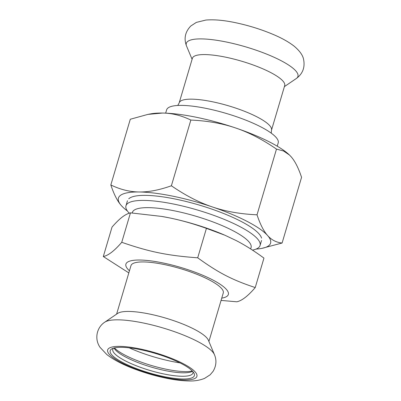<?xml version="1.0" encoding="UTF-8"?>
<svg xmlns="http://www.w3.org/2000/svg" width="401" height="401" viewBox="0 0 401 401"><rect width="100%" height="100%" fill="white"/><g stroke="black" fill="none" stroke-linecap="round" stroke-linejoin="round"><path stroke-width="0.6" d="M250.655 248.946L251.071 247.547A61.884 14.371 -163.5 0 0 195.813 216.194A61.884 14.371 -163.5 0 0 132.395 212.395L132.225 212.971M129.257 213.202A69.929 16.24 16.5 0 1 125.969 205.783A69.929 16.24 16.5 0 1 197.628 210.069A69.929 16.24 16.5 0 1 260.064 245.502A69.929 16.24 16.5 0 1 252.45 250.109M221.071 300.409L236.801 301.798C241.843 300.77 247.983 296.023 255.231 287.557L263.953 258.109C254.214 250.931 244.901 245.051 236.009 240.475L224.806 235.186L206.425 228.364L197.703 257.808C167.558 255.597 149.688 251.948 121.744 242.299L130.465 212.851L161.733 216.43L169.262 217.848C181.001 220.224 193.387 223.728 206.425 228.364M255.231 287.557C232.134 279.903 218.6 272.906 197.703 257.808M121.744 242.299C114.496 250.765 108.35 255.507 103.308 256.535L112.029 227.086C115.879 222.68 119.227 219.387 122.064 217.207C124.917 214.991 127.719 213.538 130.465 212.851M103.308 256.535L128.821 272.886M224.806 235.186L224.074 234.871A71.408 16.586 -163.5 0 0 169.262 217.848A71.408 16.586 -163.5 0 0 161.944 216.465A71.408 16.586 -163.5 0 0 161.844 216.45M221.743 298.133A53.423 12.406 -163.5 0 0 180.645 267.407A53.423 12.406 -163.5 0 0 129.443 270.79M114.415 347.918A43.899 10.195 -163.5 0 0 185.102 371.602A43.899 10.195 -163.5 0 0 192.34 371M114.095 347.998A41.784 9.704 -163.5 0 0 114.325 348.429A41.784 9.704 -163.5 0 0 142.29 364.168A41.784 9.704 -163.5 0 0 183.041 372.81A41.784 9.704 -163.5 0 0 192.139 371.481A41.784 9.704 -163.5 0 0 192.565 371.241M208.906 341.472L223.272 292.971A48.135 11.178 -163.5 0 0 180.295 268.585A48.135 11.178 -163.5 0 0 130.972 265.632L116.606 314.128M214.45 354.669L208.39 340.238A48.135 11.178 -163.5 0 0 165.633 318.088A48.135 11.178 -163.5 0 0 117.709 313.376L104.766 322.183C97.132 327.046 93.899 338.494 100.09 347.391L106.816 354.549C113.779 359.928 123.227 364.825 135.152 369.246C145.718 373.186 156.405 376.243 167.212 378.409C175.157 379.988 182.3 380.835 188.65 380.95C194.295 381.196 199.588 380.348 204.525 378.414L210.149 374.8L213.111 371.306C216.334 365.762 216.776 360.218 214.45 354.669A58.215 13.519 -163.5 0 0 162.731 327.878A58.215 13.519 -163.5 0 0 104.766 322.183M182.911 379A43.899 10.195 -163.5 0 0 193.848 372.935A43.899 10.195 -163.5 0 0 155.177 353.381A43.899 10.195 -163.5 0 0 112.1 348.72A43.899 10.195 -163.5 0 0 130.801 366.298A43.899 10.195 -163.5 0 0 182.911 379M113.573 348.143A41.784 9.704 -163.5 0 0 112.801 349.316A41.784 9.704 -163.5 0 0 136.726 365.933A41.784 9.704 -163.5 0 0 182.019 376.263A41.784 9.704 -163.5 0 0 192.931 373.055A41.784 9.704 -163.5 0 0 192.926 371.647M165.658 113.137L166.631 109.859A58.185 13.514 16.5 0 1 206.49 108.465A58.185 13.514 16.5 0 1 278.204 142.906L277.231 146.19M179.187 102.862L192.395 58.275A48.135 11.178 16.5 0 1 225.367 57.117A48.135 11.178 16.5 0 1 284.695 85.614L271.487 130.2A48.135 11.178 -163.5 0 0 212.159 101.704A48.135 11.178 -163.5 0 0 179.187 102.862L177.788 105.463M162.53 113.052A79.338 18.426 -163.5 0 0 150.791 113.854L147.944 114.385L162.53 113.052C171.899 113.127 181.337 115.468 190.851 120.069C207.487 120.806 222.415 123.443 235.628 127.974A79.338 18.426 -163.5 0 0 162.53 113.052M289.392 154.956A79.338 18.426 -163.5 0 0 289.316 154.886A79.338 18.426 -163.5 0 0 235.628 127.974C248.866 132.415 262.485 139.453 276.484 149.102L257.021 214.811C240.384 214.069 225.457 211.432 212.249 206.901C199.006 202.465 185.387 195.422 171.387 185.773C159.237 190.084 148.49 192.149 139.152 191.974A79.338 18.426 -163.5 0 0 121.418 205.673L123.007 207.317M128.736 198.781A69.929 16.24 16.5 0 1 191.758 202.951A69.929 16.24 16.5 0 1 258.931 233.758A69.929 16.24 16.5 0 1 261.552 238.124M147.944 114.385L130.295 119.247L110.831 184.956C113.999 194.46 117.528 201.362 121.418 205.673A79.338 18.426 -163.5 0 0 123.082 207.392A79.338 18.426 -163.5 0 0 127.388 210.976M190.851 120.069L171.387 185.773M276.484 149.102L283.567 150.992L289.452 155.017L290.981 156.601C294.87 160.911 298.399 167.819 301.562 177.317L282.098 243.026C276.294 242.43 271.462 239.933 267.602 235.527C263.718 231.217 260.189 224.309 257.021 214.811M256.049 249.086A79.338 18.426 -163.5 0 0 261.607 248.425L282.098 243.026M261.607 248.425A79.338 18.426 -163.5 0 0 267.602 235.527A79.338 18.426 -163.5 0 0 212.249 206.901A79.338 18.426 -163.5 0 0 139.152 191.974C129.789 191.894 120.345 189.558 110.831 184.956M129.222 347.842A51.965 12.07 -163.5 0 0 179.964 362.875M184.756 379.953A46.546 10.812 -163.5 0 0 162.686 355.121A46.546 10.812 -163.5 0 0 109.398 354.404A46.546 10.812 -163.5 0 0 184.756 379.953M192.094 59.283L186.555 46.08A58.215 13.519 16.5 0 1 226.174 41.975A58.215 13.519 16.5 0 1 281.026 60.651A58.215 13.519 16.5 0 1 296.234 78.571L284.394 86.621M127.463 200.741L125.969 205.783M261.557 240.46L260.064 245.502M271.241 133.147L271.487 130.2M186.555 46.08C183.703 38.626 185.112 31.935 190.791 26.01L196.36 22.391L205.898 20.05C213.959 19.378 223.613 20.21 234.851 22.556C247.898 25.273 260.404 29.118 272.369 34.095C281.382 37.839 288.68 41.894 294.269 46.27C299.642 50.862 302.735 55.158 303.537 59.153C305.211 67.303 302.775 73.774 296.234 78.571"/></g></svg>
